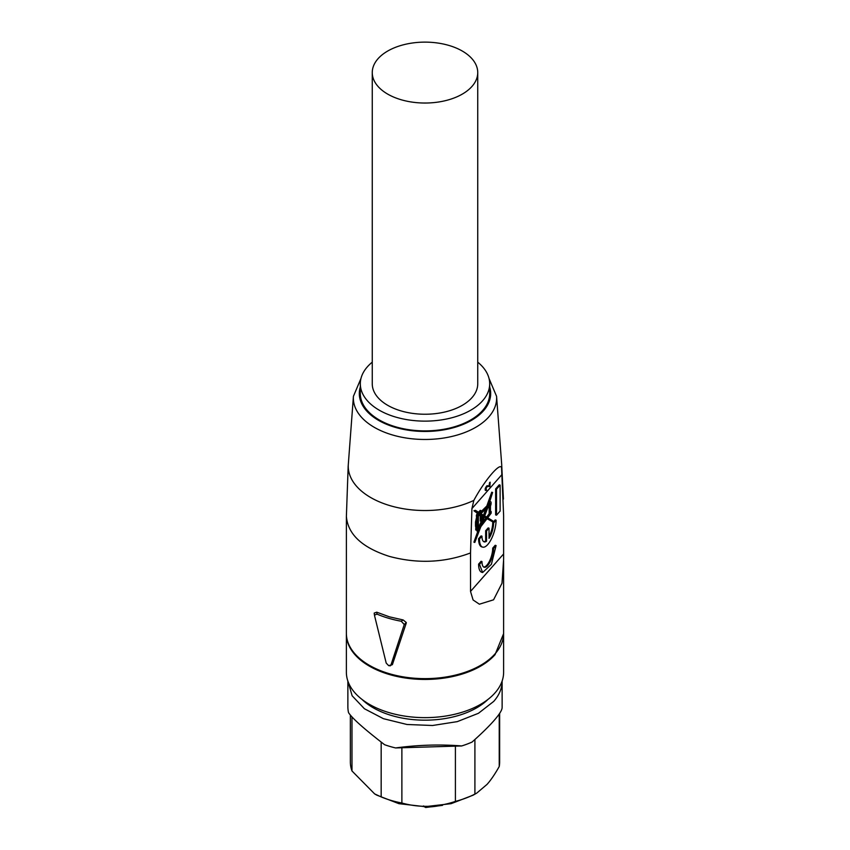<?xml version="1.0" encoding="UTF-8"?>
<svg xmlns="http://www.w3.org/2000/svg" width="850" height="850" viewBox="0 0 850 850"><rect width="100%" height="100%" fill="white"/><g stroke="black" fill="none" stroke-linecap="round" stroke-linejoin="round"><path stroke-width="1.27" d="M416.744 102.659A52.742 30.451 0 0 0 477.094 77.339A52.742 30.451 0 0 0 477.743 72.579A52.742 30.451 0 0 0 433.245 42.5A52.742 30.451 0 0 0 372.906 67.809A52.742 30.451 0 0 0 372.257 72.579A52.742 30.451 0 0 0 416.744 102.659M503.614 560.894L503.614 633.25A78.614 45.39 0 0 1 389.311 673.689A78.614 45.39 0 0 1 346.375 633.25L346.386 516.418L348.181 466.087M503.614 553.934L470.528 591.43L473.089 599.972L479.389 604.201L493.563 599.813L501.999 583.238L503.625 559.513L503.614 515.44L501.606 468.934C502.095 460.009 485.371 478.933 473.843 500.395L471.92 508.598L470.528 552.936C444.55 562.774 417.478 563.922 389.311 556.378C362.164 547.655 347.862 534.331 346.386 516.418M486.933 485.743L489.844 486.072L490.174 482.194L489.621 482.502A49.757 36.199 -138.6 0 0 489.122 485.86L486.933 485.743C484.989 488.272 484.649 489.749 485.902 490.163M470.528 591.43L470.528 552.936M493.595 548.378L496.092 545.562L491.396 564.326L482.63 572.518L481.737 572.252A18.286 6.779 -73.6 0 1 478.603 564.113L481.089 561.287L481.971 561.553A12.803 4.749 -73.6 0 0 484.171 567.247A12.803 4.749 -73.6 0 0 490.312 561.51A12.803 4.749 -73.6 0 0 493.595 548.378L492.713 548.122A12.803 4.749 -73.6 0 1 489.685 560.734A12.803 4.749 -73.6 0 1 483.746 567.056M492.713 548.122L495.199 545.296L496.092 545.562M487.018 518.691L492.618 521.815L492.915 520.944L487.719 517.788L491.172 513.188L491.172 511.519L490.461 511.317M477.764 531.42L473.918 542.194L474.81 542.449L480.856 526.617L487.167 518.511L492.618 521.815M477.062 530.198L477.062 531.207L477.944 531.473L480.101 527.574L474.81 542.449M475.724 521.783L476.606 522.049L476.521 526.394A18.073 6.704 -73.6 0 0 476.744 528.519L475.745 528.381L475.745 530.007L477.073 529.763A2.624 0.978 -73.6 0 0 477.487 530.315L476.776 530.102M475.862 528.254L475.639 526.129M491.172 511.519L490.461 512.316L490.461 505.994A3.134 1.158 106.4 0 0 491.13 503.062A3.134 1.158 106.4 0 0 490.599 501.67A3.134 1.158 106.4 0 0 489.473 502.414L492.607 492.479L487.698 506.271L481.068 512.794L481.068 510.638L479.347 512.709L475.426 510.329L474.821 511.02L479.347 513.761L478.561 515.259A1.509 0.563 106.4 0 0 478.614 514.696A1.509 0.563 106.4 0 0 478.359 514.027A1.509 0.563 106.4 0 0 477.636 514.707A1.509 0.563 106.4 0 0 477.243 516.247A1.509 0.563 106.4 0 0 477.509 516.917L476.616 516.662A1.509 0.563 -73.6 0 0 476.691 516.673L475.501 522.038L475.501 526.288L476.382 526.543M476.616 516.662A1.509 0.563 -73.6 0 1 476.361 515.992A1.509 0.563 -73.6 0 1 476.744 514.441A1.509 0.563 -73.6 0 1 477.466 513.761L478.359 514.027M475.426 510.329L473.928 510.754L478.454 514.091M481.068 510.638L480.186 510.372L478.561 512.231M492.607 492.479L491.725 492.214L486.816 506.005L481.068 511.658M496.517 515.185L495.624 514.93L495.624 488.92L499.237 484.829L500.119 485.095L500.119 511.094L496.517 515.185L496.517 489.175L500.119 485.095M496.092 520.179L493.595 522.994A12.803 4.749 -73.6 0 1 489.037 538.379L489.037 528.169L486.54 530.995L486.54 541.206A12.803 4.749 -73.6 0 1 484.171 541.864A12.803 4.749 -73.6 0 1 481.971 536.169L481.089 535.904L478.603 538.73A18.286 6.779 -73.6 0 0 481.737 546.869L482.63 547.124A18.286 6.779 106.4 0 0 491.396 538.932A18.286 6.779 106.4 0 0 496.092 520.179L495.199 519.913L492.713 522.739A12.803 4.749 -73.6 0 1 489.037 536.626M489.037 528.169L488.144 527.914L485.658 530.729L485.658 540.94A12.803 4.749 -73.6 0 1 483.746 541.673M489.844 486.072L489.122 485.86M486.072 489.632L486.689 490.397C485.201 489.834 485.382 488.314 487.22 485.828M490.174 482.194L489.866 486.763C488.729 486.115 487.507 486.402 486.2 487.634L486.328 489.897M403.166 619.958L401.243 621.233L404.26 624.506L406.3 622.529L403.166 619.958L389.311 616.803L376.731 612.191L374.212 613.084L374.276 613.774L374.212 613.084M406.226 623.178L392.392 664.626L389.736 665.699M487.698 506.271L486.816 506.005M474.821 511.02L473.928 510.754M479.347 513.761L478.454 513.496M479.347 514.494L478.561 514.261M477.413 516.864L476.691 516.651M476.606 522.049A7.894 2.922 -73.6 0 1 477.583 516.917A1.509 0.563 106.4 0 1 477.509 516.917M476.382 522.293L475.501 522.038M476.744 528.519L475.745 528.381M476.638 528.647L476.638 530.262M477.944 531.473L477.944 530.198A2.624 0.978 -73.6 0 1 477.487 530.315M493.595 522.994L492.713 522.739M486.54 530.995L485.658 530.729M486.54 541.206L485.658 540.94M481.971 536.169L479.485 538.985L478.603 538.73M401.243 621.233A80.113 46.251 180 0 1 388.631 618.269A80.113 46.251 180 0 1 377.06 614.125L376.731 612.191M390.373 665.816L388.631 665.635L392.392 664.626M477.944 529.401L477.944 528.774L477.944 529.401M487.284 507.439L480.941 513.676L484.33 515.727L487.284 507.439M489.706 503.189L490.535 503.742L489.706 506.154L488.888 505.612L489.706 503.189L490.535 503.742M489.706 506.154L488.888 505.612M487.326 517.544L490.046 514.059L490.046 506.791L488.824 507.684L488.283 506.451L484.659 515.929L487.326 517.544M481.079 515.759L481.079 521.305L482.067 520.189L482.067 515.408L484.022 516.598L480.601 526.182L478.369 529.051L478.369 516.205L480.335 514.367L481.631 515.142L480.197 515.504L480.197 521.039L481.079 521.305M484.351 516.8L486.763 518.266L481.344 525.226L484.351 516.8M480.664 511.891L480.462 513.389L479.846 512.816L480.664 511.891M477.487 525.311L477.487 521.05L476.999 521.602L477.944 516.885L477.944 527.159L477.147 528.062L477.487 525.311M476.797 525.3L477.041 522.24L476.797 525.3M479.485 538.985A18.286 6.779 106.4 0 0 482.63 547.124M388.631 665.635L386.197 663.074L374.584 615.772L374.499 615.081L377.06 614.114M374.51 615.273L374.276 613.774M374.584 615.772L374.499 615.081M391.106 664.509L404.271 624.506M483.522 515.238L485.775 508.927M486.582 517.097L489.154 513.793L489.154 507.663M490.046 514.059L489.154 513.793M488.824 507.684L487.932 507.429A3.134 1.158 -73.6 0 1 487.73 507.301M347.873 681.052L352.134 695.778L364.427 708.751L383.414 718.686L406.991 724.487L432.554 725.496L457.289 721.629L478.454 713.288L493.723 701.399A77.127 44.529 0 0 0 502.127 681.19L502.127 706.786A77.127 44.529 0 0 1 502.095 708.018C501.776 710.621 498.982 714.914 493.723 720.906C488.346 726.963 481.121 734.018 472.037 742.071A77.127 44.529 0 0 1 461.699 745.949C440.183 744.239 418.147 744.908 395.59 747.947L461.699 745.949M347.873 681.19L347.873 706.786A77.127 44.529 0 0 0 348.543 712.661C352.261 718.378 364.278 729.056 384.604 744.717A77.127 44.529 0 0 0 395.59 747.947M350.359 715.126L350.359 762.036A74.641 43.095 0 0 0 351.985 770.971L374.638 793.9L376.794 795.143L398.916 803.675L425 806.671L451.084 803.675L473.206 795.143L476.797 793.071L487.071 784.359C490.843 780.141 494.902 774.191 499.237 766.509A74.641 43.095 0 0 0 499.641 762.036L499.641 713.373M374.638 793.9L381.172 796.918A74.641 43.095 0 0 0 401.88 803.016C419.719 807.936 437.559 807.394 455.409 801.391A74.641 43.095 0 0 0 474.906 794.081L476.797 793.071M474.906 739.511L474.906 794.081M455.409 746.141L455.409 801.391M499.237 713.979L499.237 766.509M401.88 747.756L401.88 803.016M381.172 742.071L381.172 796.918M351.985 716.954L351.985 770.971M487.964 699.433A73.142 42.234 180 0 1 362.036 699.433M489.706 503.689L489.366 505.835L490.259 504.05L489.706 503.689M346.386 633.654A78.614 45.39 0 0 0 346.375 634.058L346.375 672.244A78.614 45.39 0 0 0 389.311 712.693A78.614 45.39 0 0 0 503.614 672.244L503.614 634.312M346.375 634.058A78.614 45.39 0 0 0 389.311 674.496A78.614 45.39 0 0 0 495.051 654.67L503.614 633.622M477.062 525.789L477.009 526.957M484.266 517.023L485.881 518.001L482.269 522.644M480.176 514.548L480.739 514.888L480.197 515.504M481.557 520.763L478.369 527.648M482.067 515.684L483.129 516.332L482.067 519.339M477.944 527.159L477.062 526.894M480.664 513.156L479.846 512.911M486.763 518.266L485.881 518.001M481.631 515.142L480.739 514.888M480.601 526.182L479.719 525.916M484.022 516.598L483.129 516.332M482.63 572.518L479.485 564.379L481.971 561.553M485.286 490.408L486.689 490.397M496.517 489.175L495.624 488.92M479.485 564.379L478.603 564.113M372.257 362.164A64.685 37.347 0 0 0 360.315 383.786L360.315 393.539A64.685 37.347 0 0 0 395.632 426.817A64.685 37.347 0 0 0 489.685 393.539L489.685 383.786A64.685 37.347 0 0 0 477.743 362.164M360.315 383.786A64.685 37.347 0 0 0 395.632 417.063A64.685 37.347 0 0 0 489.685 383.786M372.257 72.579L372.257 383.786A52.742 30.451 0 0 0 401.051 410.922A52.742 30.451 0 0 0 477.094 388.556A52.742 30.451 0 0 0 477.743 383.786L477.743 72.579M502.212 474.268L471.92 508.598M425.627 807.319L425.638 807.075A43.541 25.139 0 0 0 437.718 805.981M424.086 806.671A1.987 1.147 0 0 0 424.703 806.958A1.987 1.147 0 0 0 425.638 807.075L425.638 806.671M473.843 500.395A76.755 44.317 180 0 1 390.15 505.697A76.755 44.317 180 0 1 348.319 464.291L348.118 467.075M503.413 499.067L501.681 464.291A76.755 44.317 180 0 1 501.606 468.934M489.026 378.452L496.57 396.323A71.644 41.363 180 0 1 392.477 434.966A71.644 41.363 180 0 1 353.419 396.323L348.319 464.291M360.315 386.962A65.684 37.921 0 0 0 395.176 427.327A65.684 37.921 0 0 0 464.058 424.022A65.684 37.921 0 0 0 489.685 386.962M374.542 615.538L374.223 613.541M423.619 805.928L425.638 807.5L442.531 805.354M490.599 501.67L489.823 501.436M496.57 396.323L501.681 464.291M360.974 378.452L353.419 396.323"/></g></svg>
